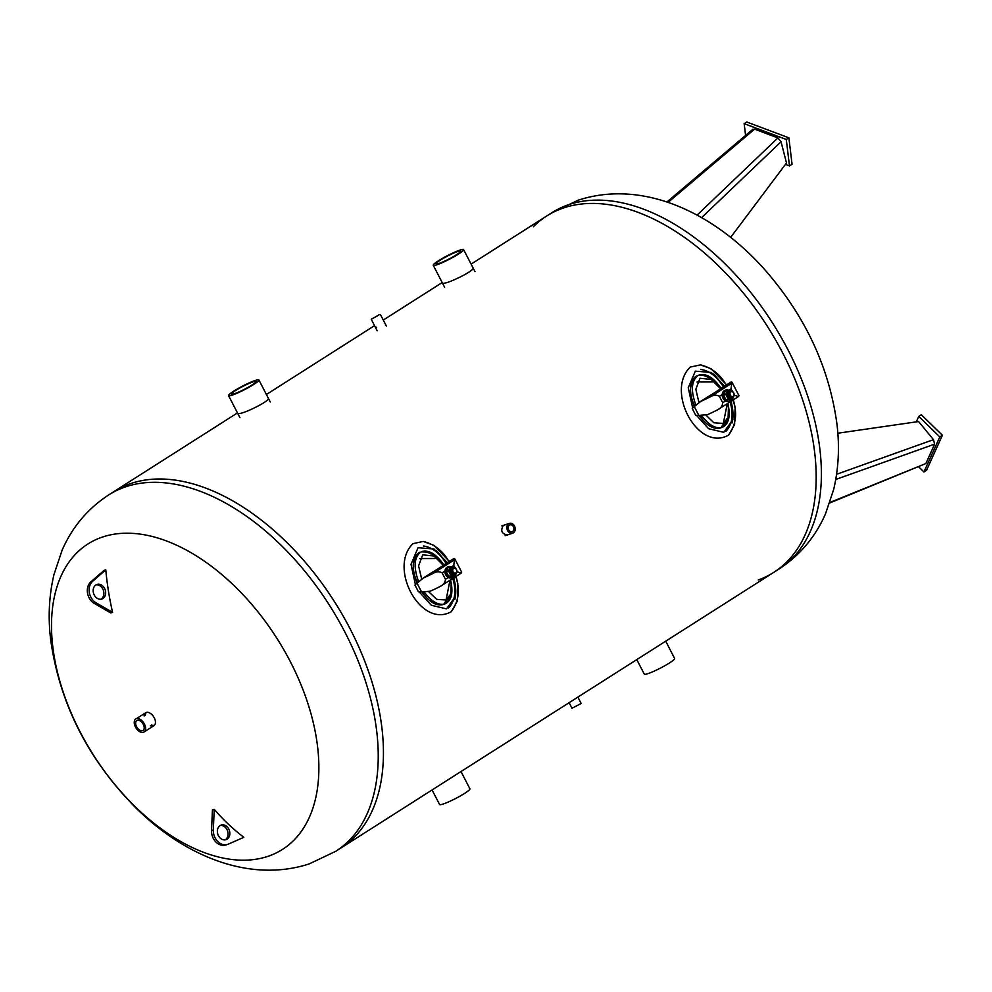 <?xml version="1.0" encoding="UTF-8"?>
<svg xmlns="http://www.w3.org/2000/svg" width="992" height="992" viewBox="0 0 992 992"><rect width="100%" height="100%" fill="white"/><g stroke="black" fill="none" stroke-linecap="round" stroke-linejoin="round"><path stroke-width="1.49" d="M758.248 579.985A211.284 126.864 -122.5 0 0 773.673 572.434A211.284 126.864 -122.5 0 0 775.409 339.636A211.284 126.864 -122.5 0 0 563.977 207.812A211.284 126.864 -122.5 0 0 546.704 215.996A211.284 126.864 -122.5 0 0 533.336 226.784M916.286 421.86L918.766 416.392L921.357 414.743L942.4 435.265L926.528 470.307L923.936 471.956L918.741 466.897M918.766 416.392L939.808 436.914L923.936 471.956M942.4 435.265L939.808 436.914M829.721 502.994L925.846 463.549L829.907 502.46M835.76 479.483L934.638 444.131L933.472 439.654L836.591 474.288M837.843 433.219L918.592 421.538L933.472 439.654M934.638 444.131L925.846 463.549M745.587 135.42L744.174 123.665L746.765 122.016L788.876 137.826L786.284 139.475L789.471 165.912L785.441 164.399M788.876 137.826L792.062 164.263L789.471 165.912M744.174 123.665L786.284 139.475M701.592 217.645L781.051 141.744L777.926 137.913L697.19 215.028L698.628 215.983M696.161 214.644L697.19 215.028M781.051 141.744L786.495 162.998L730.658 237.386M668.062 202.38L754.59 129.158L752.779 129.332L666.922 201.996M754.59 129.158L777.926 137.913M473.023 267.852C475.168 269.948 454.882 280.339 446.214 282.807L442.68 283.526M376.514 327.186L375.422 327.36M268.311 398.214C270.456 400.309 250.17 410.7 241.515 413.156L237.968 413.875M507.296 534.961C501.679 533.845 500.352 530.695 503.316 525.5M131.242 483.377A211.284 126.864 -122.5 0 0 113.968 491.561A211.284 126.864 57.5 0 1 334.453 601.636A211.284 126.864 57.5 0 1 340.938 847.999A211.284 126.864 -122.5 0 0 342.662 615.201A211.284 126.864 -122.5 0 0 131.242 483.377M551.912 212.685L578.324 200.148C643.56 178.944 715.232 213.243 765.762 270.804C805.95 317.18 829.734 368.739 837.124 425.481C839.654 447.615 838.5 468.931 833.689 489.403L825.518 513.782C815.449 536.92 799.912 555.371 778.881 569.123A211.284 126.864 -122.5 0 0 780.605 336.313A211.284 126.864 -122.5 0 0 569.185 204.501A211.284 126.864 -122.5 0 0 551.912 212.685L546.704 215.996A211.284 126.864 57.5 0 1 563.977 207.812A211.284 126.864 57.5 0 1 775.409 339.636A211.284 126.864 57.5 0 1 773.673 572.434L335.73 851.31A211.284 126.864 57.5 0 0 329.257 604.959A211.284 126.864 57.5 0 0 108.76 494.872C87.705 508.648 72.156 527.124 62.087 550.287L53.965 574.554C49.067 595.361 47.951 617.024 50.629 639.53C59.681 703.923 88.462 760.418 136.983 809.026C185.764 856.716 250.468 883.078 309.318 863.858L335.73 851.31M577.89 697.116L581.176 703.489L572 708.226L569.135 702.683M378.25 315.357L372.657 318.531L378.25 315.357M379.316 314.675L371.244 319.263L379.316 314.675M509.392 525.128A3.584 2.827 -108.4 0 1 509.888 524.892A3.584 2.827 -108.4 0 1 513.707 527.397A3.584 2.827 -108.4 0 1 512.145 531.687A3.584 2.827 -108.4 0 1 508.462 529.505A3.584 2.827 -108.4 0 1 509.392 525.128M508.66 523.726A5.171 4.08 71.6 0 0 507.321 530.05A5.171 4.08 71.6 0 0 512.641 533.188A5.171 4.08 71.6 0 0 514.898 527A5.171 4.08 71.6 0 0 509.392 523.379A5.171 4.08 71.6 0 0 508.66 523.726M457.796 251.484A13.876 1.662 152.7 0 1 460.759 251.075A13.876 1.662 152.7 0 1 449.19 258.912A13.876 1.662 152.7 0 1 436.108 263.81A13.876 1.662 152.7 0 1 443.784 258.081A13.876 1.662 152.7 0 1 457.796 251.484M459.953 250.108A17.075 2.046 -27.3 0 0 442.705 258.218A17.075 2.046 -27.3 0 0 433.256 265.273A17.075 2.046 -27.3 0 0 449.376 259.259A17.075 2.046 -27.3 0 0 463.611 249.612A17.075 2.046 -27.3 0 0 459.953 250.108M253.084 381.846A13.876 1.662 152.7 0 1 256.048 381.436A13.876 1.662 152.7 0 1 244.491 389.273A13.876 1.662 152.7 0 1 231.396 394.159A13.876 1.662 152.7 0 1 239.072 388.43A13.876 1.662 152.7 0 1 253.084 381.846M255.242 380.469A17.075 2.046 -27.3 0 0 237.993 388.579A17.075 2.046 -27.3 0 0 228.557 395.634A17.075 2.046 -27.3 0 0 244.664 389.608A17.075 2.046 -27.3 0 0 258.9 379.973A17.075 2.046 -27.3 0 0 255.242 380.469M461.007 771.54L469.923 788.826A17.075 2.046 152.7 0 1 455.688 798.473A17.075 2.046 152.7 0 1 439.58 804.487L432.078 789.967M665.719 641.192L674.634 658.465A17.075 2.046 152.7 0 1 660.399 668.112A17.075 2.046 152.7 0 1 644.292 674.126L636.79 659.606M146.345 712.442A7.688 4.613 -122.5 0 0 145.402 715.133M151.652 724.941A7.688 4.613 -122.5 0 0 154.492 725.226M144.1 715.951A7.688 4.613 57.5 0 1 145.65 712.764A7.688 4.613 57.5 0 1 153.661 716.77A7.688 4.613 57.5 0 1 153.896 725.722A7.688 4.613 57.5 0 1 153.264 726.02A7.688 4.613 57.5 0 1 150.35 725.772M267.629 856.443A181.065 108.711 57.5 0 1 52.836 647.057A181.065 108.711 57.5 0 1 235.067 586.607A181.065 108.711 57.5 0 1 267.629 856.443M100.911 599.23A7.688 6.076 71.6 0 0 103.391 590.401A7.688 6.076 71.6 0 0 96.137 584.821M95.914 584.945A7.688 6.076 -108.4 0 1 96.993 584.437A7.688 6.076 -108.4 0 1 105.177 589.806A7.688 6.076 -108.4 0 1 101.829 599.019A7.688 6.076 -108.4 0 1 93.918 594.344A7.688 6.076 -108.4 0 1 95.914 584.945M112.567 612.362L110.782 612.957L94.277 603.396A12.673 10.019 -108.4 0 1 90.855 581.882L103.999 570.425L105.784 569.83L92.64 581.3A12.673 10.019 71.6 0 0 96.063 602.801L112.567 612.362A261.429 206.708 -108.4 0 1 105.784 569.83M225.11 839.852A7.688 6.076 71.6 0 0 227.59 831.036A7.688 6.076 71.6 0 0 220.336 825.443M220.112 825.58A7.688 6.076 -108.4 0 1 221.191 825.059A7.688 6.076 -108.4 0 1 229.375 830.44A7.688 6.076 -108.4 0 1 226.027 839.654A7.688 6.076 -108.4 0 1 218.116 834.979A7.688 6.076 -108.4 0 1 220.112 825.58M227.602 844.39L225.816 844.986A12.673 10.019 -108.4 0 1 211.532 830.564L212.437 809.918L214.222 809.323L213.317 829.969A12.673 10.019 71.6 0 0 227.602 844.39A12.673 10.019 71.6 0 0 228.296 844.13L243.846 837.31A184.4 145.799 -108.4 0 1 214.222 809.323M137.28 720.378A5.816 3.497 57.5 0 1 143.096 724.011A5.816 3.497 57.5 0 1 143.046 730.422A5.816 3.497 57.5 0 1 136.983 727.396A5.816 3.497 57.5 0 1 136.797 720.614A5.816 3.497 57.5 0 1 137.28 720.378M136.425 718.741A7.688 4.613 -122.5 0 0 135.792 719.039A7.688 4.613 -122.5 0 0 136.028 727.992A7.688 4.613 -122.5 0 0 144.051 731.997A7.688 4.613 -122.5 0 0 144.113 723.528A7.688 4.613 -122.5 0 0 136.425 718.741M726.268 385.07C720.13 374.282 711.549 367.561 700.513 364.882L690.308 367.065C665.111 390.972 697.984 452.464 728.624 435.091L728.624 435.079C736.101 424.65 737.564 412.982 732.976 400.074M695.9 405.195C690.73 390.96 691.312 381.139 697.686 375.72L699.509 374.864C706.602 373.302 713.831 377.84 721.196 388.467M727.83 403.36C730.769 416.28 728.847 424.303 722.089 427.44C715.48 428.966 708.623 424.96 701.48 415.412M695.789 376.352C689.291 381.957 688.808 392.026 694.326 406.571C688.808 392.026 689.291 381.957 695.789 376.352M699.162 415.425C706.391 425.382 713.397 429.598 720.18 428.06C713.397 429.598 706.391 425.382 699.162 415.425M721.134 427.688L722.04 427.18L721.134 427.688M699.596 375.088L698.579 375.236L699.596 375.088M713.608 373.996L724.296 386.322M730.992 401.351C733.262 409.498 733.621 416.69 732.084 422.939M725.884 431.384C732.369 424.502 733.77 414.681 730.087 401.921M723.404 386.905C716.931 376.538 709.367 370.71 700.724 369.433M733.051 396.936A3.075 2.43 71.6 0 0 733.857 393.179A3.075 2.43 71.6 0 0 730.682 391.307A3.075 2.43 71.6 0 0 729.356 394.99A3.075 2.43 71.6 0 0 732.629 397.147A3.075 2.43 71.6 0 0 733.051 396.936M733.125 396.316A2.492 1.972 -108.4 0 1 729.963 393.948A2.492 1.972 -108.4 0 1 732.877 392.088A2.492 1.972 -108.4 0 1 733.125 396.316M696.979 381.994L712.244 381.945M726.962 418.661L720.998 427.713M719.56 428.246C711.686 428.482 705.101 424.216 699.806 415.437M694.784 406.174C688.398 393.092 689.192 382.912 697.19 375.646M698.43 375.298C702.82 374.79 707.023 376.129 711.028 379.328M727.248 403.732L723.329 423.448A5.766 3.46 57.5 0 1 721.792 427.267M731.823 390.389L731.042 388.876L731.687 383.296A24.974 2.988 -27.3 0 0 732.046 382.267A24.974 2.988 -27.3 0 0 731.228 381.97L722.052 387.81A19.208 2.294 152.7 0 1 721.506 388.269L711.14 394.878A19.208 2.294 152.7 0 1 709.826 395.597L700.476 401.512M722.622 387.413L731.017 382.081M694.301 406.596L692.218 408.481L695.714 415.264L698.839 415.412L694.301 406.596L700.65 401.438A24.974 2.988 -27.3 0 0 710.793 396.602C713.868 394.878 716.745 394.779 719.386 396.304L722.709 402.74C722.486 405.914 720.787 408.27 717.613 409.82A24.974 2.988 152.7 0 1 707.47 414.656L698.839 415.412M699.868 401.909L708.251 396.564M732.046 382.267L738.866 395.486A24.974 2.988 152.7 0 1 738.507 396.515L717.613 409.82M738.507 396.515L734.365 395.324M731.017 399.937A5.766 4.551 -108.4 0 1 729.368 401.066A5.766 4.551 -108.4 0 1 723.23 397.023A5.766 4.551 -108.4 0 1 725.735 390.116A5.766 4.551 -108.4 0 1 727.843 390.054M729.021 401.152A5.766 4.551 -108.4 0 1 728.698 401.289A5.766 4.551 -108.4 0 1 722.56 397.246A5.766 4.551 -108.4 0 1 725.065 390.34A5.766 4.551 -108.4 0 1 725.4 390.253M730.124 391.617A3.075 2.43 71.6 0 0 728.14 395.399A3.075 2.43 71.6 0 0 731.984 397.246M732.344 391.468A4.266 3.373 71.6 0 0 728.512 390.873A4.266 3.373 71.6 0 0 728.525 397.742A4.266 3.373 71.6 0 0 733.857 396.031M734.142 394.283L732.518 399.441L728.202 399.069L725.772 394.382L727.669 390.054L731.997 390.414L733.063 392.001M727.669 390.054L725.474 390.774L723.577 395.101L726.008 399.801L732.518 399.441M725.772 394.382L723.577 395.101M728.202 399.069L726.008 399.801M449.004 561.633C442.866 550.845 434.285 544.112 423.249 541.446L413.044 543.628C387.847 567.536 420.72 629.027 451.36 611.642L451.36 611.642C458.837 601.214 460.3 589.546 455.712 576.637M418.636 581.746C413.466 567.523 414.048 557.702 420.422 552.284L422.245 551.416C429.338 549.866 436.567 554.392 443.932 565.031M450.566 579.923C453.505 592.832 451.583 600.854 444.813 603.992C438.216 605.529 431.359 601.512 424.216 591.964M418.525 552.916C412.027 558.521 411.544 568.59 417.062 583.135C411.544 568.59 412.027 558.521 418.525 552.916M421.898 591.976C429.127 601.946 436.133 606.162 442.916 604.624C436.133 606.162 429.127 601.946 421.898 591.976M443.87 604.252L444.776 603.744L443.87 604.252M422.332 551.639L421.315 551.788L422.332 551.639M436.344 550.56L447.032 562.886M453.728 577.902C455.998 586.049 456.357 593.253 454.82 599.49M448.62 607.935C455.105 601.053 456.506 591.244 452.823 578.485M446.14 563.456C439.667 553.09 432.103 547.274 423.46 545.984M455.787 573.5A3.075 2.43 71.6 0 0 456.593 569.743A3.075 2.43 71.6 0 0 453.418 567.87A3.075 2.43 71.6 0 0 452.079 571.553A3.075 2.43 71.6 0 0 455.365 573.711A3.075 2.43 71.6 0 0 455.787 573.5M455.861 572.88A2.492 1.972 -108.4 0 1 452.699 570.499A2.492 1.972 -108.4 0 1 455.613 568.652A2.492 1.972 -108.4 0 1 455.861 572.88M419.715 558.558L434.98 558.508M449.698 595.212L443.734 604.277M442.296 604.798C434.422 605.046 427.837 600.78 422.542 591.988M417.52 582.726C411.134 569.644 411.928 559.476 419.926 552.197M421.166 551.862C425.556 551.341 429.759 552.68 433.764 555.892M449.984 580.283L446.065 600.011A5.766 3.46 57.5 0 1 444.528 603.83M454.559 566.94L453.778 565.44L454.423 559.848A24.974 2.988 -27.3 0 0 454.782 558.831A24.974 2.988 -27.3 0 0 453.964 558.521L444.788 564.374A19.208 2.294 152.7 0 1 444.242 564.832L433.876 571.429A19.208 2.294 152.7 0 1 432.562 572.148L423.212 578.076M445.358 563.977L453.741 558.632M417.037 583.16L414.954 585.044L418.45 591.815L421.575 591.964L417.037 583.16L423.386 578.001A24.974 2.988 -27.3 0 0 433.516 573.153C436.604 571.442 439.468 571.342 442.122 572.868L445.445 579.303C445.222 582.478 443.523 584.834 440.349 586.371A24.974 2.988 152.7 0 1 430.206 591.22L421.575 591.964M422.604 578.472L430.987 573.128M454.782 558.831L461.602 572.049A24.974 2.988 152.7 0 1 461.243 573.066L440.349 586.371M461.243 573.066L457.101 571.888M453.753 576.501A5.766 4.551 -108.4 0 1 452.104 577.617A5.766 4.551 -108.4 0 1 445.954 573.587A5.766 4.551 -108.4 0 1 448.471 566.68A5.766 4.551 -108.4 0 1 450.579 566.606M451.757 577.716A5.766 4.551 -108.4 0 1 451.434 577.84A5.766 4.551 -108.4 0 1 445.284 573.81A5.766 4.551 -108.4 0 1 447.801 566.903A5.766 4.551 -108.4 0 1 448.136 566.804M452.86 568.168A3.075 2.43 71.6 0 0 450.876 571.95A3.075 2.43 71.6 0 0 454.72 573.798M455.08 568.032A4.266 3.373 71.6 0 0 451.248 567.424A4.266 3.373 71.6 0 0 451.261 574.306A4.266 3.373 71.6 0 0 456.58 572.595M456.878 570.834L455.254 576.005L450.938 575.633L448.508 570.933L450.405 566.606L454.733 566.978L455.799 568.552M450.405 566.606L448.21 567.337L446.313 571.665L448.744 576.364L455.254 576.005M448.508 570.933L446.313 571.665M450.938 575.633L448.744 576.364M94.277 603.396L96.063 602.801M90.855 581.882L92.64 581.3M211.532 830.564L213.317 829.969M692.676 408.072L688.262 387.76L695.33 371.157L711.276 372.446L724.631 386.111M731.414 401.078L732.89 419.653L723.776 432.326L708.61 428.718L696.421 415.288M723.329 423.448L713.918 422.79L705.82 415.016M698.963 402.64L695.838 389.298L700.005 378.262L711.264 379.477L720.651 388.814M725.536 400.954L722.709 402.74M719.386 396.304L722.213 394.506M729.145 390.092L731.042 388.876M731.687 383.296L710.793 396.602M415.412 584.623L410.998 564.312L418.066 547.708L434.012 549.01L447.367 562.675M454.15 577.642L455.626 596.217L446.512 608.877L431.346 605.281L419.157 591.852M446.065 600.011L436.654 599.354L428.556 591.579M421.699 579.192L418.574 565.862L422.741 554.826L434 556.028L443.387 565.378M448.272 577.505L445.445 579.303M442.122 572.868L444.949 571.07M451.881 566.655L453.778 565.44M454.423 559.848L433.516 573.153M778.881 569.123L773.673 572.434M546.704 215.996L471.101 264.132M442.184 282.559L383.284 320.056M374.53 325.636L266.402 394.494M237.472 412.908L108.76 494.872M386.372 326.046L380.42 314.526M377.183 330.782L371.244 319.263M505.052 535.705L512.641 533.188M501.803 525.896L509.392 523.379M474.982 271.634L463.611 249.612M444.627 287.308L433.256 265.273M270.27 401.996L258.9 379.973M239.928 417.657L228.557 395.634M145.65 712.764L135.792 719.039M153.896 725.722L144.051 731.997M728.624 435.091L734.601 424.526L735.109 407.241L733.373 399.826M726.603 384.859L711.14 368.764L700.513 364.882M731.414 397.544L732.629 397.147M729.48 391.716L730.682 391.307M721.06 427.701L725.127 424.402L728.091 417.917L728.426 407.91L727.595 403.508M721.01 388.591L712.802 379.589L704.704 375.435L698.492 375.274M731.092 382.007L722.412 387.525M708.834 396.168L700.154 401.698M728.698 401.289L729.368 401.066M725.065 390.34L725.735 390.116M451.36 611.642L457.337 601.09L457.845 583.804L456.109 576.389M449.339 561.422L433.876 545.327L423.249 541.446M454.15 574.108L455.365 573.711M452.216 568.267L453.418 567.87M443.796 604.264L447.863 600.966L450.827 594.468L451.162 584.474L450.331 580.06M443.746 565.155L435.538 556.14L427.44 551.998L421.228 551.837M453.828 558.558L445.148 564.088M431.57 572.731L422.89 578.262M451.434 577.84L452.104 577.617M447.801 566.903L448.471 566.68"/></g></svg>
